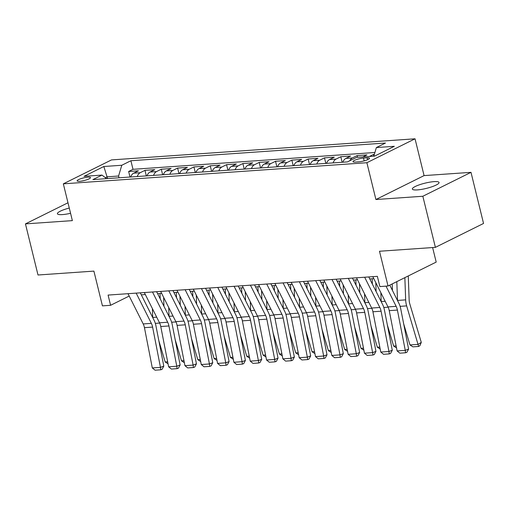 <?xml version="1.0" encoding="UTF-8"?>
<svg xmlns="http://www.w3.org/2000/svg" width="509" height="509" viewBox="0 0 509 509"><rect width="100%" height="100%" fill="white"/><g stroke="black" fill="none" stroke-linecap="round" stroke-linejoin="round"><path stroke-width="0.76" d="M69.275 208.041A13.743 2.704 -13.8 0 0 57.402 213.735A13.743 2.704 -13.8 0 0 62.416 214.594A13.743 2.704 -13.8 0 0 70.566 213.284M417.367 189.908A13.743 2.704 -13.8 0 0 431.785 186.816A13.743 2.704 -13.8 0 0 439.044 182.496A13.743 2.704 -13.8 0 0 434.031 181.637A13.743 2.704 -13.8 0 0 419.613 184.729A13.743 2.704 -13.8 0 0 412.354 189.049A13.743 2.704 -13.8 0 0 417.367 189.908M79.639 181.306A6.872 1.349 -13.8 0 0 86.848 179.76A6.872 1.349 -13.8 0 0 90.481 177.596A6.872 1.349 -13.8 0 0 87.974 177.17A6.872 1.349 -13.8 0 0 80.766 178.716A6.872 1.349 -13.8 0 0 77.133 180.88A6.872 1.349 -13.8 0 0 79.639 181.306M415.039 138.804L111.49 159.915L63.332 183.832L366.881 162.721L415.039 138.804L424.08 175.605L375.916 199.522L422.839 196.258L470.997 172.341L424.08 175.605M470.997 172.341L483.55 223.451L435.392 247.361L379.491 251.249L388.03 286.001L436.194 262.09L432.618 247.559M67.983 202.773L25.45 223.89L38.003 275L93.898 271.112L102.436 305.864L110.593 305.298L129.203 296.053M422.839 196.258L435.392 247.361M374.338 154.399L373.441 154.462L373.835 156.085M362.828 156.944L366.913 154.914L357.121 155.595L357.541 157.313M342.881 162.225A8.589 5.561 86 0 1 345.84 158.414L350.593 156.053L340.801 156.734L342.15 162.212M326.562 163.357A8.589 5.561 86 0 1 329.52 159.546L334.273 157.186L324.481 157.866L325.83 163.351M310.242 164.49A8.589 5.561 86 0 1 313.2 160.679L317.953 158.318L308.161 159.005L309.51 164.483M293.922 165.629A8.589 5.561 86 0 1 296.881 161.817L301.633 159.457L291.842 160.138L293.19 165.616M277.602 166.761A8.589 5.561 86 0 1 280.561 162.95L285.314 160.589L275.522 161.27L276.871 166.755M261.282 167.9A8.589 5.561 86 0 1 264.241 164.083L268.994 161.728L259.202 162.409L260.551 167.887M244.963 169.033A8.589 5.561 86 0 1 247.921 165.221L252.674 162.861L242.882 163.542L244.231 169.026M228.643 170.165A8.589 5.561 86 0 1 231.601 166.354L236.354 163.993L226.562 164.674L227.911 170.159M212.323 171.304A8.589 5.561 86 0 1 215.282 167.486L220.034 165.132L210.242 165.813L211.591 171.291M196.003 172.436A8.589 5.561 86 0 1 198.962 168.625L203.715 166.265L193.923 166.946L195.271 172.43M179.683 173.569A8.589 5.561 86 0 1 182.642 169.758L187.395 167.397L177.603 168.078L178.952 173.563M163.364 174.708A8.589 5.561 86 0 1 166.322 170.897L171.075 168.536L161.283 169.217L162.632 174.695M147.044 175.84A8.589 5.561 86 0 1 150.002 172.029L154.755 169.669L144.963 170.35L146.312 175.834M388.03 286.001L379.873 286.573L377.36 276.349L108.086 295.074L110.593 305.298M367.072 157.815L363.483 158.064A6.655 1.311 -13.8 0 0 356.497 159.565A6.655 1.311 -13.8 0 0 352.985 161.658A6.655 1.311 -13.8 0 0 355.409 162.072L359.004 161.824A6.655 1.311 -13.8 0 0 365.984 160.322A6.655 1.311 -13.8 0 0 369.502 158.235A6.655 1.311 -13.8 0 0 367.072 157.815L367.543 159.724M106.604 178.653L101.997 175.083L92.886 179.607L347.475 161.9L356.586 157.376L374.541 156.129L394.322 146.306L376.374 147.553L385.485 143.029L130.896 160.736L121.785 165.26L118.584 176.019L107.164 176.814L105.376 177.705M101.997 175.083L84.049 176.33L103.83 166.507L121.785 165.26M369.356 156.492L373.441 154.462M374.904 152.496L133.002 169.319L128.643 171.488L129.992 176.967M130.724 176.979A8.589 5.561 86 0 1 133.682 173.162L138.435 170.808L128.643 171.488M137.252 176.521A8.589 5.561 -94 0 1 140.21 172.71L144.963 170.35M153.572 175.389A8.589 5.561 -94 0 1 156.53 171.578L161.283 169.217M169.891 174.25A8.589 5.561 -94 0 1 172.85 170.439L177.603 168.078M186.211 173.117A8.589 5.561 -94 0 1 189.17 169.306L193.923 166.946M202.531 171.985A8.589 5.561 -94 0 1 205.49 168.174L210.242 165.813M218.851 170.846A8.589 5.561 -94 0 1 221.809 167.035L226.562 164.674M235.171 169.713A8.589 5.561 -94 0 1 238.129 165.902L242.882 163.542M251.491 168.581A8.589 5.561 -94 0 1 254.449 164.763L259.202 162.409M267.81 167.442A8.589 5.561 -94 0 1 270.769 163.631L275.522 161.27M284.13 166.309A8.589 5.561 -94 0 1 287.089 162.498L291.842 160.138M300.45 165.171A8.589 5.561 -94 0 1 303.409 161.359L308.161 159.005M316.77 164.038A8.589 5.561 -94 0 1 319.728 160.227L324.481 157.866M333.09 162.905A8.589 5.561 -94 0 1 336.048 159.094L340.801 156.734M349.836 160.729A8.589 5.561 -94 0 1 352.368 157.955L357.121 155.595M375.916 199.522L366.881 162.721M25.45 223.89L72.367 220.626L63.332 183.832M141.298 294.826L145.332 294.546M157.618 293.687L161.652 293.407M173.938 292.554L177.972 292.274M190.258 291.422L194.292 291.142M206.578 290.283L210.611 290.003M222.897 289.15L226.931 288.87M239.217 288.018L243.251 287.731M255.537 286.879L259.571 286.599M271.857 285.746L275.891 285.466M288.177 284.607L292.211 284.327M304.497 283.475L308.53 283.195M320.816 282.342L324.85 282.062M337.136 281.203L341.17 280.923M353.456 280.071L357.49 279.791M369.776 278.938L373.81 278.652M107.596 178.583L103.83 166.507M119.017 177.787L118.584 176.019M373.81 156.18L376.374 147.553M133.002 169.319L130.896 160.736M386.013 286.141L396.155 306.342A10.734 6.954 -94 0 1 397.402 310.07L405.266 350.351L408.6 349.104L400.742 308.829A16.103 10.428 86 0 0 398.865 303.237L389.779 285.135M372.811 276.667L387.998 306.914A10.734 6.954 -94 0 1 389.245 310.636L397.103 350.917L405.266 350.351L405.571 352.769L399.858 353.17L397.103 350.917M408.6 349.104L406.901 352.273L405.571 352.769M409.974 344.937L418.137 344.37L421.287 342.392L419.893 345.662L418.627 346.451L412.92 346.852L409.974 344.937L403.656 323.775M397.51 300.533A16.103 10.428 -94 0 1 397.51 300.431L396.816 281.636M418.627 346.451L406.646 305.896A16.103 10.428 -94 0 1 405.667 299.865L404.852 277.647M408.275 275.954L409.147 299.89A10.734 6.954 86 0 0 409.802 303.911L421.287 342.392M364.654 277.233L379.835 307.481A10.734 6.954 -94 0 1 381.082 311.203L388.946 351.484L392.28 350.243L384.422 309.962A16.103 10.428 86 0 0 382.545 304.376L368.777 276.947M356.491 277.799L371.678 308.047A10.734 6.954 -94 0 1 372.925 311.775L380.783 352.05L388.946 351.484L389.251 353.908L383.538 354.302L380.783 352.05M392.28 350.243L390.581 353.411L389.251 353.908M348.334 278.366L363.515 308.613A10.734 6.954 -94 0 1 364.762 312.341L372.626 352.616L375.96 351.375L368.102 311.094A16.103 10.428 86 0 0 366.232 305.508L352.457 278.079M340.171 278.932L355.358 309.179A10.734 6.954 -94 0 1 356.605 312.908L364.463 353.189L372.626 352.616L372.932 355.04L367.218 355.441L364.463 353.189M375.96 351.375L374.261 354.544L372.932 355.04M332.014 279.505L347.195 309.752A10.734 6.954 -94 0 1 348.442 313.474L356.306 353.755L359.64 352.508L351.783 312.233A16.103 10.428 86 0 0 349.912 306.641L336.137 279.218M323.851 280.071L339.039 310.318A10.734 6.954 -94 0 1 340.286 314.04L348.143 354.321L356.306 353.755L356.612 356.179L350.898 356.574L348.143 354.321M359.64 352.508L357.942 355.676L356.612 356.179M315.695 280.637L330.875 310.884A10.734 6.954 -94 0 1 332.123 314.607L339.987 354.888L343.32 353.647L335.463 313.366A16.103 10.428 86 0 0 333.592 307.78L319.817 280.351M307.531 281.203L322.719 311.451A10.734 6.954 -94 0 1 323.966 315.179L331.823 355.454L339.987 354.888L340.292 357.312L334.578 357.706L331.823 355.454M343.32 353.647L341.622 356.815L340.292 357.312M396.524 347.933L393.654 346.075L387.336 324.907M381.19 301.672A16.103 10.428 -94 0 1 381.19 301.563L380.866 292.7M392.204 283.933L392.439 290.435M393.654 346.075L396.123 345.904M380.204 349.072L377.334 347.208L371.016 326.04M364.87 302.804A16.103 10.428 -94 0 1 364.87 302.702L364.546 293.839M372.365 284.092L372.174 278.767M375.795 282.603L376.119 291.574M342.901 162.161L340.706 162.371M377.334 347.208L379.803 347.036M363.884 350.205L361.015 348.341L354.697 327.179M348.55 303.943A16.103 10.428 -94 0 1 348.55 303.835L348.226 294.972M356.046 285.225L355.855 279.905M359.475 283.742L359.799 292.707M326.581 163.3L324.386 163.51M361.015 348.341L363.483 348.169M347.564 351.337L344.695 349.479L338.377 328.311M332.231 305.076A16.103 10.428 -94 0 1 332.231 304.967L331.906 296.111M339.726 286.363L339.535 281.038M343.155 284.875L343.48 293.839M310.261 164.432L308.066 164.642M344.695 349.479L347.163 349.308M299.375 281.77L314.556 312.017A10.734 6.954 -94 0 1 315.803 315.745L323.667 356.02L327.001 354.779L319.143 314.505A16.103 10.428 86 0 0 317.272 308.912L303.498 281.483M291.212 282.342L306.399 312.583A10.734 6.954 -94 0 1 307.646 316.312L315.504 356.593L323.667 356.02L323.972 358.444L318.259 358.845L315.504 356.593M327.001 354.779L325.302 357.948L323.972 358.444M331.244 352.476L328.375 350.612L322.057 329.45M315.911 306.208A16.103 10.428 -94 0 1 315.911 306.106L315.586 297.243M323.406 287.496L323.215 282.171M326.835 286.007L327.16 294.978M293.941 165.565L291.746 165.781M328.375 350.612L330.844 350.44M283.055 282.909L298.236 313.156A10.734 6.954 -94 0 1 299.483 316.878L307.347 357.159L310.681 355.912L302.823 315.637A16.103 10.428 86 0 0 300.953 310.045L287.178 282.622M274.892 283.475L290.079 313.722A10.734 6.954 -94 0 1 291.326 317.444L299.184 357.725L307.347 357.159L307.652 359.583L301.939 359.978L299.184 357.725M310.681 355.912L308.982 359.087L307.652 359.583M314.925 353.609L312.055 351.751L305.737 330.583M299.591 307.347A16.103 10.428 -94 0 1 299.591 307.239L299.267 298.376M307.086 288.635L306.895 283.309M310.515 287.146L310.84 296.111M277.621 166.704L275.426 166.914M312.055 351.751L314.524 351.579M266.735 284.041L281.916 314.288A10.734 6.954 -94 0 1 283.163 318.017L291.027 358.291L294.361 357.051L286.503 316.77A16.103 10.428 86 0 0 284.633 311.184L270.858 283.755M258.572 284.607L273.759 314.855A10.734 6.954 -94 0 1 275.006 318.583L282.864 358.858L291.027 358.291L291.333 360.716L285.619 361.116L282.864 358.858M294.361 357.051L292.662 360.219L291.333 360.716M298.605 354.741L295.735 352.883L289.417 331.715M283.271 308.479A16.103 10.428 -94 0 1 283.271 308.371L282.947 299.515M290.766 289.767L290.575 284.442M294.196 288.279L294.526 297.25M261.302 167.836L259.106 168.046M295.735 352.883L298.204 352.712M250.415 285.18L265.596 315.421A10.734 6.954 -94 0 1 266.85 319.149L274.707 359.43L278.041 358.183L270.184 317.909A16.103 10.428 86 0 0 268.313 312.316L254.538 284.887M242.252 285.746L257.439 315.994A10.734 6.954 -94 0 1 258.687 319.716L266.544 359.997L274.707 359.43L275.013 361.848L269.299 362.249L266.544 359.997M278.041 358.183L276.342 361.352L275.013 361.848M282.285 355.88L279.416 354.016L273.098 332.854M266.951 309.612A16.103 10.428 -94 0 1 266.951 309.51L266.627 300.647M274.446 290.9L274.256 285.581M277.876 289.417L278.207 298.382M244.982 168.969L242.787 169.185M279.416 354.016L281.884 353.844M234.095 286.312L249.276 316.56A10.734 6.954 -94 0 1 250.53 320.282L258.387 360.563L261.721 359.322L253.864 319.041A16.103 10.428 86 0 0 251.993 313.455L238.218 286.026M225.932 286.879L241.12 317.126A10.734 6.954 -94 0 1 242.367 320.855L250.224 361.129L258.387 360.563L258.693 362.987L252.979 363.381L250.224 361.129M261.721 359.322L260.023 362.491L258.693 362.987M265.965 357.013L263.096 355.155L256.778 333.987M250.632 310.751A16.103 10.428 -94 0 1 250.632 310.643L250.307 301.78M258.127 292.039L257.936 286.713M261.556 290.55L261.887 299.515M228.662 170.108L226.467 170.318M263.096 355.155L265.564 354.983M217.776 287.445L232.957 317.692A10.734 6.954 -94 0 1 234.21 321.421L242.068 361.695L245.402 360.455L237.544 320.174A16.103 10.428 86 0 0 235.673 314.587L221.899 287.159M209.613 288.011L224.8 318.259A10.734 6.954 -94 0 1 226.047 321.987L233.905 362.268L242.068 361.695L242.373 364.12L236.66 364.52L233.905 362.268M245.402 360.455L243.703 363.623L242.373 364.12M249.645 358.145L246.776 356.287L240.458 335.119M234.312 311.883A16.103 10.428 -94 0 1 234.312 311.782L233.987 302.919M241.807 293.171L241.616 287.846M245.236 291.682L245.567 300.654M212.342 171.24L210.147 171.45M246.776 356.287L249.245 356.115M201.456 288.584L216.637 318.825A10.734 6.954 -94 0 1 217.89 322.553L225.748 362.834L229.082 361.587L221.224 321.313A16.103 10.428 86 0 0 219.354 315.72L205.579 288.298M193.293 289.15L208.48 319.397A10.734 6.954 -94 0 1 209.727 323.12L217.585 363.401L225.748 362.834L226.053 365.258L220.34 365.653L217.585 363.401M229.082 361.587L227.389 364.756L226.053 365.258M233.326 359.284L230.456 357.42L224.138 336.258M217.992 313.022A16.103 10.428 -94 0 1 217.992 312.914L217.667 304.051M225.487 294.304L225.296 288.985M228.916 292.821L229.247 301.786M196.022 172.379L193.827 172.589M230.456 357.42L232.925 357.248M185.136 289.716L200.317 319.964A10.734 6.954 -94 0 1 201.57 323.686L209.428 363.967L212.762 362.726L204.904 322.445A16.103 10.428 86 0 0 203.034 316.859L189.259 289.43M176.973 290.283L192.16 320.53A10.734 6.954 -94 0 1 193.407 324.258L201.265 364.533L209.428 363.967L209.733 366.391L204.02 366.785L201.265 364.533M212.762 362.726L211.07 365.895L209.733 366.391M217.006 360.417L214.136 358.559L207.818 337.391M201.672 314.155A16.103 10.428 -94 0 1 201.672 314.047L201.348 305.19M209.167 295.443L208.976 290.117M212.597 293.954L212.927 302.919M179.702 173.512L177.514 173.722M214.136 358.559L216.605 358.387M200.686 361.555L197.816 359.691L191.499 338.53M185.352 315.287A16.103 10.428 -94 0 1 185.352 315.186L185.028 306.323M192.847 296.575L192.656 291.25M196.277 295.086L196.608 304.058M163.383 174.644L161.194 174.861M197.816 359.691L200.285 359.519M184.366 362.688L181.497 360.83L175.179 339.662M169.033 316.426A16.103 10.428 -94 0 1 169.033 316.318L168.708 307.455M176.528 297.714L176.337 292.389M179.957 296.225L180.288 305.19M147.063 175.783L144.874 175.993M181.497 360.83L183.965 360.658M168.816 290.849L183.997 321.096A10.734 6.954 -94 0 1 185.251 324.825L193.108 365.099L196.442 363.859L188.584 323.584A16.103 10.428 86 0 0 186.714 317.991L172.939 290.563M160.653 291.422L175.84 321.663A10.734 6.954 -94 0 1 177.087 325.391L184.945 365.672L193.108 365.099L193.414 367.523L187.7 367.924L184.945 365.672M196.442 363.859L194.75 367.027L193.414 367.523M152.496 291.988L167.677 322.235A10.734 6.954 -94 0 1 168.931 325.957L176.788 366.238L180.122 364.991L172.265 324.717A16.103 10.428 86 0 0 170.394 319.124L156.619 291.702M144.333 292.554L159.521 322.801A10.734 6.954 -94 0 1 160.768 326.524L168.625 366.804L176.788 366.238L177.094 368.662L171.38 369.057L168.625 366.804M180.122 364.991L178.43 368.166L177.094 368.662M136.177 293.12L151.358 323.368A10.734 6.954 -94 0 1 152.611 327.096L160.469 367.371L163.803 366.13L155.945 325.849A16.103 10.428 86 0 0 154.074 320.263L140.299 292.834M128.013 293.687L143.201 323.934A10.734 6.954 -94 0 1 144.448 327.662L152.306 367.937L160.469 367.371L160.774 369.795L155.06 370.196L152.306 367.937M163.803 366.13L162.11 369.299L160.774 369.795M168.046 363.82L165.177 361.963L158.859 340.795M152.713 317.559A16.103 10.428 -94 0 1 152.713 317.451L152.388 308.594M160.208 298.847L160.017 293.521M163.637 297.358L163.968 306.329M130.743 176.916L128.554 177.126M165.177 361.963L167.646 361.791M133.682 173.162L140.21 172.71M150.002 172.029L156.53 171.578M166.322 170.897L172.85 170.439M182.642 169.758L189.17 169.306M198.962 168.625L205.49 168.174M215.282 167.486L221.809 167.035M231.601 166.354L238.129 165.902M247.921 165.221L254.449 164.763M264.241 164.083L270.769 163.631M280.561 162.95L287.089 162.498M296.881 161.817L303.409 161.359M313.2 160.679L319.728 160.227M329.52 159.546L336.048 159.094M345.84 158.414L352.368 157.955M364.17 160.876L363.483 158.064M396.155 306.342L387.998 306.914M397.402 310.07L389.245 310.636M400.119 306.348L406.646 305.896M397.51 300.431L405.667 299.865M379.835 307.481L371.678 308.047M381.082 311.203L372.925 311.775M363.515 308.613L355.358 309.179M364.762 312.341L356.605 312.908M347.195 309.752L339.039 310.318M348.442 313.474L340.286 314.04M330.875 310.884L322.719 311.451M332.123 314.607L323.966 315.179M383.799 307.481L388.125 307.181M381.19 301.563L385.173 301.29M367.479 308.619L371.805 308.314M364.87 302.702L368.853 302.422M351.159 309.752L355.486 309.453M348.55 303.835L352.533 303.555M334.839 310.884L339.166 310.585M332.231 304.967L336.214 304.694M314.556 312.017L306.399 312.583M315.803 315.745L307.646 316.312M318.519 312.023L322.846 311.718M315.911 306.106L319.894 305.826M298.236 313.156L290.079 313.722M299.483 316.878L291.326 317.444M302.2 313.156L306.526 312.857M299.591 307.239L303.574 306.959M281.916 314.288L273.759 314.855M283.163 318.017L275.006 318.583M285.88 314.295L290.206 313.989M283.271 308.371L287.254 308.098M265.596 315.421L257.439 315.994M266.85 319.149L258.687 319.716M269.56 315.427L273.887 315.128M266.951 309.51L270.934 309.23M249.276 316.56L241.12 317.126M250.53 320.282L242.367 320.855M253.24 316.56L257.567 316.261M250.632 310.643L254.615 310.369M232.957 317.692L224.8 318.259M234.21 321.421L226.047 321.987M236.92 317.699L241.247 317.393M234.312 311.782L238.295 311.502M216.637 318.825L208.48 319.397M217.89 322.553L209.727 323.12M220.601 318.831L224.927 318.532M217.992 312.914L221.975 312.634M200.317 319.964L192.16 320.53M201.57 323.686L193.407 324.258M204.281 319.964L208.614 319.665M201.672 314.047L205.655 313.773M187.961 321.103L192.294 320.797M185.352 315.186L189.335 314.906M171.641 322.235L175.974 321.936M169.033 316.318L173.015 316.038M183.997 321.096L175.84 321.663M185.251 324.825L177.087 325.391M167.677 322.235L159.521 322.801M168.931 325.957L160.768 326.524M151.358 323.368L143.201 323.934M152.611 327.096L144.448 327.662M155.321 323.374L159.654 323.069M152.713 317.451L156.696 317.177"/></g></svg>

